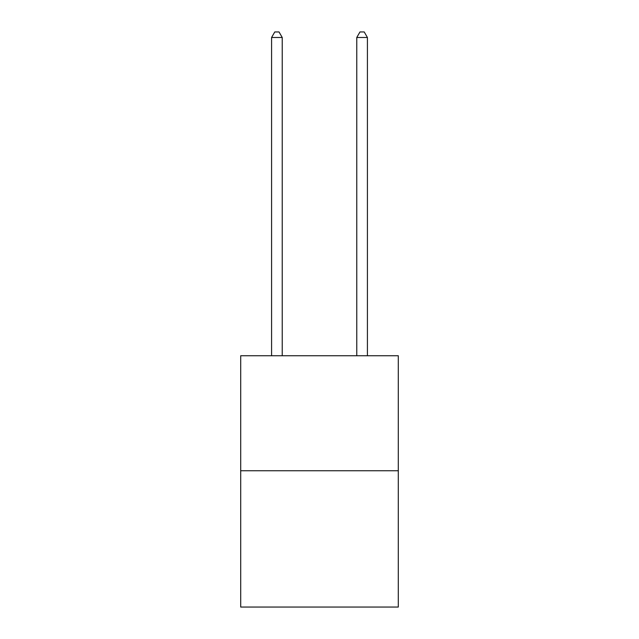 <?xml version="1.0" encoding="UTF-8"?>
<svg xmlns="http://www.w3.org/2000/svg" width="639" height="639" viewBox="0 0 639 639"><rect width="100%" height="100%" fill="white"/><g stroke="black" fill="none" stroke-linecap="round" stroke-linejoin="round"><path stroke-width="0.96" d="M398.297 470.751L398.297 355.747L240.703 355.747L240.703 607.05L398.297 607.05L398.297 470.751L240.703 470.751M282.23 355.747L282.23 37.485L271.583 37.485L271.583 355.747M271.583 37.485L274.778 31.95L279.035 31.95L282.23 37.485M367.417 355.747L367.417 37.485L356.77 37.485L356.77 355.747M356.77 37.485L359.965 31.95L364.222 31.95L367.417 37.485"/></g></svg>
